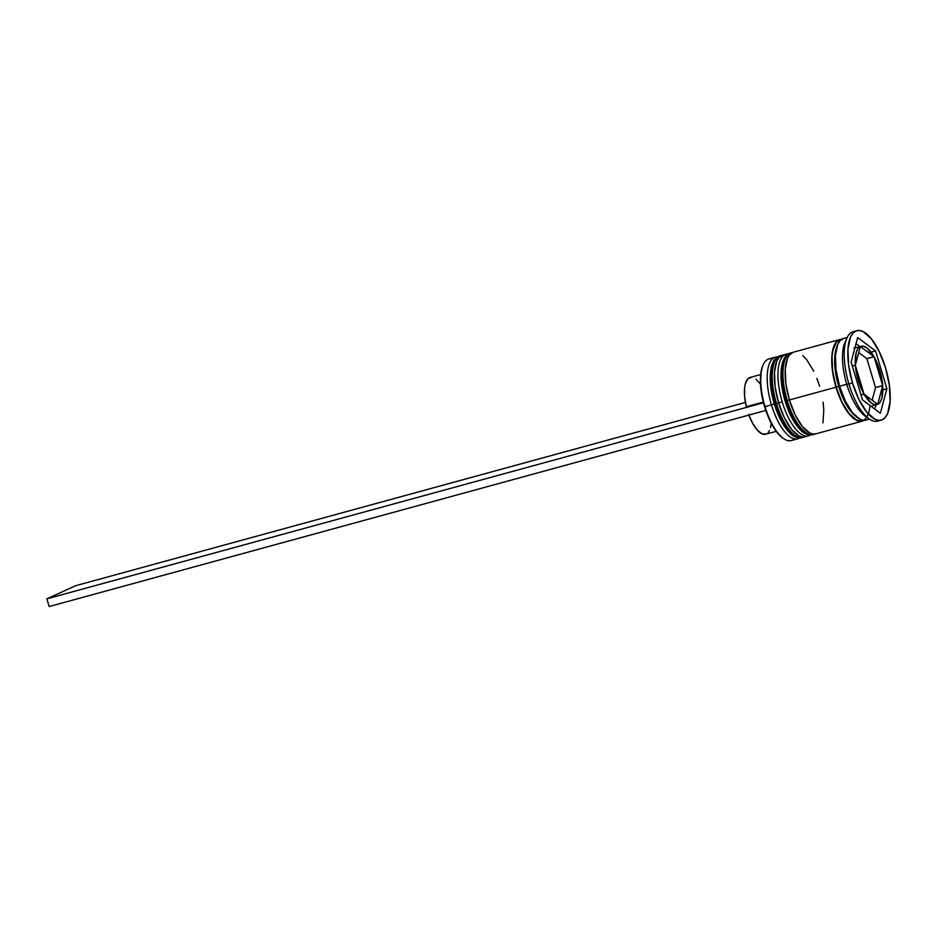 <?xml version="1.0" encoding="UTF-8"?>
<svg xmlns="http://www.w3.org/2000/svg" width="937" height="937" viewBox="0 0 937 937"><rect width="100%" height="100%" fill="white"/><g stroke="black" fill="none" stroke-linecap="round" stroke-linejoin="round"><path stroke-width="1.41" d="M802.248 437.567A42.341 16.409 -105.3 0 1 775.777 403.683L774.313 403.988L775.777 403.683A42.341 16.409 74.7 0 0 802.037 437.626C801.955 438.364 794.049 438.176 789.797 432.964C783.426 426.464 778.26 416.801 774.313 403.988L771.467 404.854A42.341 16.409 74.7 0 0 799.648 437.93A42.341 16.409 -105.3 0 1 797.738 438.809A42.341 16.409 -105.3 0 1 771.467 404.854L764.592 406.693A41.533 16.093 74.7 0 0 782.817 438.071A41.533 16.093 74.7 0 0 783.203 438.329M779.502 402.5L776.492 403.484A42.341 16.409 74.7 0 0 802.962 437.368M803.876 437.04L802.751 437.438A42.341 16.409 -105.3 0 1 776.492 403.484L775.777 403.683L776.492 403.484A42.341 16.409 -105.3 0 1 780.404 355.767L779.689 355.966A42.341 16.409 74.7 0 0 775.777 403.683A42.341 16.409 -105.3 0 1 779.479 356.025M779.947 417.984L783.238 423.992L790.324 432.73M772.685 364.61L770.554 374.987L771.186 388.773M772.521 396.304L774.489 403.882M780.193 355.826A42.341 16.409 74.7 0 0 776.492 403.484M813 434.627A42.341 16.409 -105.3 0 1 786.53 400.743L785.077 401.048L787.748 408.251M814.64 434.089L813.503 434.487A42.341 16.409 -105.3 0 1 787.244 400.544L790.254 399.56L787.244 400.544A42.341 16.409 74.7 0 0 813.726 434.428M790.945 352.886A42.341 16.409 74.7 0 0 787.244 400.544L786.53 400.743A42.341 16.409 74.7 0 0 812.789 434.686C812.707 435.424 804.801 435.225 800.561 430.024C794.178 423.524 789.013 413.861 785.077 401.036L787.244 400.544A42.341 16.409 -105.3 0 1 791.168 352.827L790.441 353.015A42.341 16.409 74.7 0 0 786.53 400.743A42.341 16.409 -105.3 0 1 790.231 353.085M790.699 415.044L797.504 426.019L801.088 429.778M783.437 361.659L781.306 372.048L781.938 385.833M783.273 393.364L785.077 401.048C780.779 386.173 779.853 373.594 782.278 363.31C784.187 357.184 786.904 353.753 790.441 353.015M857.132 417.094A39.916 15.472 -105.3 0 1 838.662 386.313A39.916 15.472 -105.3 0 1 835.792 350.262M839.868 386.067L836.144 387.133A41.931 16.245 -105.3 0 1 841.18 339.662M794.271 438.832A42.341 16.409 -105.3 0 1 783.59 438.61A42.341 16.409 -105.3 0 1 765.014 406.623A42.341 16.409 74.7 0 0 791.285 440.577A42.341 16.409 74.7 0 0 794.271 438.832M786.143 354.198A42.341 16.409 -105.3 0 1 788.24 353.975A42.341 16.409 74.7 0 0 782.231 401.914A42.341 16.409 -105.3 0 1 786.143 354.198L782.559 355.182A42.341 16.409 74.7 0 0 778.635 402.898L782.231 401.914A42.341 16.409 74.7 0 0 810.4 434.991A42.341 16.409 -105.3 0 1 808.49 435.869A42.341 16.409 -105.3 0 1 782.231 401.914L778.635 402.898A42.341 16.409 74.7 0 0 804.906 436.841L808.49 435.869M856.781 330.691A46.37 17.967 -105.3 0 1 885.547 367.866L879.199 351.48L871.305 338.725L863.059 331.557L859.194 330.456L855.715 331.077L852.752 333.396L850.398 337.332L847.926 349.396L848.653 365.407L852.494 382.952A46.37 17.967 -105.3 0 1 856.781 330.691L853.197 331.663A46.37 17.967 74.7 0 0 848.899 383.936L846.755 384.252A42.341 16.409 74.7 0 0 865.331 416.239L869.255 418.968A46.37 17.967 -105.3 0 1 848.899 383.936A46.37 17.967 74.7 0 0 877.664 421.111L881.26 420.127A46.37 17.967 -105.3 0 1 852.494 382.952L848.899 383.936L852.494 382.952L858.842 399.349L866.737 412.093L874.982 419.261L878.836 420.362L882.314 419.753L885.289 417.422L887.632 413.486L890.115 401.434L889.377 385.412L885.547 367.866A46.37 17.967 -105.3 0 1 881.26 420.127M879.398 420.385A46.37 17.967 -105.3 0 1 869.255 418.968M862.263 421.146A42.341 16.409 -105.3 0 0 863.984 420.397L860.061 421.357L856.535 420.35L849.004 413.814L841.801 402.172L836.003 387.204L789.399 399.958A42.341 16.409 74.7 0 0 815.658 433.901L862.263 421.146A42.341 16.409 -105.3 0 1 836.003 387.204L832.501 371.181L831.833 356.564L832.606 350.485L836.237 341.958L838.943 339.838L842.129 339.264M867.229 417.375A42.341 16.409 -105.3 0 1 846.755 384.252L839.587 386.22A42.341 16.409 74.7 0 0 865.847 420.163L869.536 419.155M837.573 345.589A39.916 15.472 74.7 0 0 838.662 386.313A39.916 15.472 74.7 0 0 853.466 414.213M866.866 358.684L874.034 356.728A30.242 11.712 -105.3 0 1 879.796 370.49A30.242 11.712 -105.3 0 1 882.689 385.575L875.521 387.531L866.866 358.684L874.034 356.728L882.689 385.575L879.796 370.49L874.034 356.728L882.689 385.575L875.521 387.531L866.866 358.684M782.899 438.129L777.347 432.789L773.704 427.612L767.192 414.306L764.592 406.693L762.542 398.811L760.469 383.491L761.266 370.665L762.941 365.336M748.886 415.079A29.434 11.408 74.7 0 0 765.646 434.206L776.211 431.325M748.64 414.423L752.669 423.419L757.354 430.188L762.109 433.854L766.325 433.96M768.059 432.66L769.464 430.493M770.507 427.541L771.139 423.899M877.676 404.327A30.242 11.712 -105.3 0 1 876.997 404.573A30.242 11.712 -105.3 0 1 864.031 394.161L860.998 394.981L864.031 394.161L871.141 402.91L874.596 404.608L877.676 404.327L864.031 394.161L877.711 404.315L880.194 402.055L881.916 397.991L882.689 385.646A30.242 11.712 -105.3 0 1 877.711 404.315L877.676 404.327M860.986 394.922L864.008 394.102A30.242 11.712 -105.3 0 1 855.352 365.243L852.33 366.074L855.352 365.243L858.233 380.328L864.008 394.102L855.352 365.243L864.008 394.102L860.986 394.922M855.34 365.172A30.242 11.712 -105.3 0 1 860.33 346.503L854.884 347.99L860.353 346.491A30.242 11.712 -105.3 0 1 861.033 346.245A30.242 11.712 -105.3 0 1 873.998 356.669L866.83 358.625L858.714 352.57L866.83 358.625L873.998 356.669L866.889 347.908L863.434 346.21L860.353 346.491L857.847 348.763L856.113 352.827L855.34 365.172L860.33 346.503L873.998 356.669L860.353 346.491L854.884 347.99L860.353 346.491L855.34 365.172L852.307 366.004L855.34 365.172M869.934 406.506A41.931 16.245 -105.3 0 1 855.715 419.565A41.931 16.245 -105.3 0 1 836.144 387.133L838.662 386.313M880.37 413.252L862.473 399.9L851.124 362.069L857.66 337.566L875.556 350.918L886.906 388.761L880.37 413.252L862.473 399.9L851.124 362.069L857.66 337.566L875.556 350.918L871.035 352.16L875.556 350.918L886.906 388.761L882.853 389.862L886.906 388.761L880.37 413.252M847.189 337.496L843.499 338.503A42.341 16.409 74.7 0 0 839.587 386.22L846.755 384.252A42.341 16.409 -105.3 0 1 846.111 340.201M843.569 338.48L839.821 340.974L837.678 344.57L835.417 355.58L836.085 370.209L839.587 386.22L845.385 401.188L852.6 412.83L860.119 419.366L863.645 420.385L866.819 419.811M842.211 339.662L839.06 340.225L836.378 342.321L832.782 350.766L832.021 356.786L832.677 371.275L836.144 387.133L841.883 401.961L849.027 413.486L856.488 419.963L859.979 420.971L863.258 420.35M839.915 339.487L793.311 352.23A42.341 16.409 74.7 0 0 789.399 399.958L836.003 387.204A42.341 16.409 -105.3 0 1 839.915 339.487A42.341 16.409 -105.3 0 1 841.777 339.253M819.582 386.185L816.923 378.419M813.784 371.216L806.57 359.574L802.775 355.58M793.381 352.218L789.633 354.713L787.49 358.309L785.229 369.307L785.897 383.936L789.399 399.958L795.197 414.915L802.4 426.558L809.931 433.105L813.457 434.112L816.631 433.55M822.967 422.903L823.787 409.832L823.073 402.196M782.629 355.158L778.881 357.653L776.738 361.249L774.477 372.258L775.145 386.876L778.635 402.898L784.433 417.867L791.648 429.509L799.179 436.045L802.704 437.064L805.879 436.49M775.391 357.138L768.937 358.906A42.341 16.409 74.7 0 0 765.014 406.623L771.467 404.854A42.341 16.409 -105.3 0 1 775.391 357.138A42.341 16.409 -105.3 0 1 777.476 356.915A42.341 16.409 74.7 0 0 771.467 404.854L774.302 403.941C770.027 389.113 769.09 376.533 771.526 366.262C773.435 360.124 776.152 356.692 779.689 355.966M847.048 337.8L845.057 342.146A42.341 16.409 74.7 0 0 846.755 384.252L848.899 383.936A46.37 17.967 -105.3 0 1 847.048 337.8A46.37 17.967 -105.3 0 1 855.048 331.417M763.315 364.505L762.917 365.371A41.533 16.093 74.7 0 0 764.592 406.693L765.014 406.623A42.341 16.409 -105.3 0 1 763.315 364.505A42.341 16.409 -105.3 0 1 772.393 358.883M859.908 346.549L856.031 343.668L859.908 346.549M874.83 409.118L875.966 404.866L874.83 409.118M872.16 400.216L875.521 387.602L882.689 385.646L877.711 404.315L882.689 385.646L875.521 387.602L872.16 400.216M751.439 377.271L747.703 378.981L745.255 384.1L744.622 387.742L744.634 396.644L746.332 406.705L763.315 402.067L746.332 406.705A29.434 11.408 74.7 0 1 750.115 377.435L760.668 374.542M760.797 384.498L755.995 379.192M49.169 606.544L765.798 410.453L49.169 606.544L46.85 598.837L763.479 402.746L46.85 598.837L49.169 606.544M745.43 402.43L75.592 585.719L46.85 598.837L75.592 585.719L745.43 402.43M802.751 437.438L802.037 437.626M781.575 355.533L780.404 355.767M813.503 434.487L812.789 434.686M792.339 352.593L791.168 352.827M783.59 438.61L782.817 438.071M797.738 438.809L791.285 440.577M876.997 404.573L869.829 406.541M861.033 346.245L853.865 348.201"/></g></svg>
